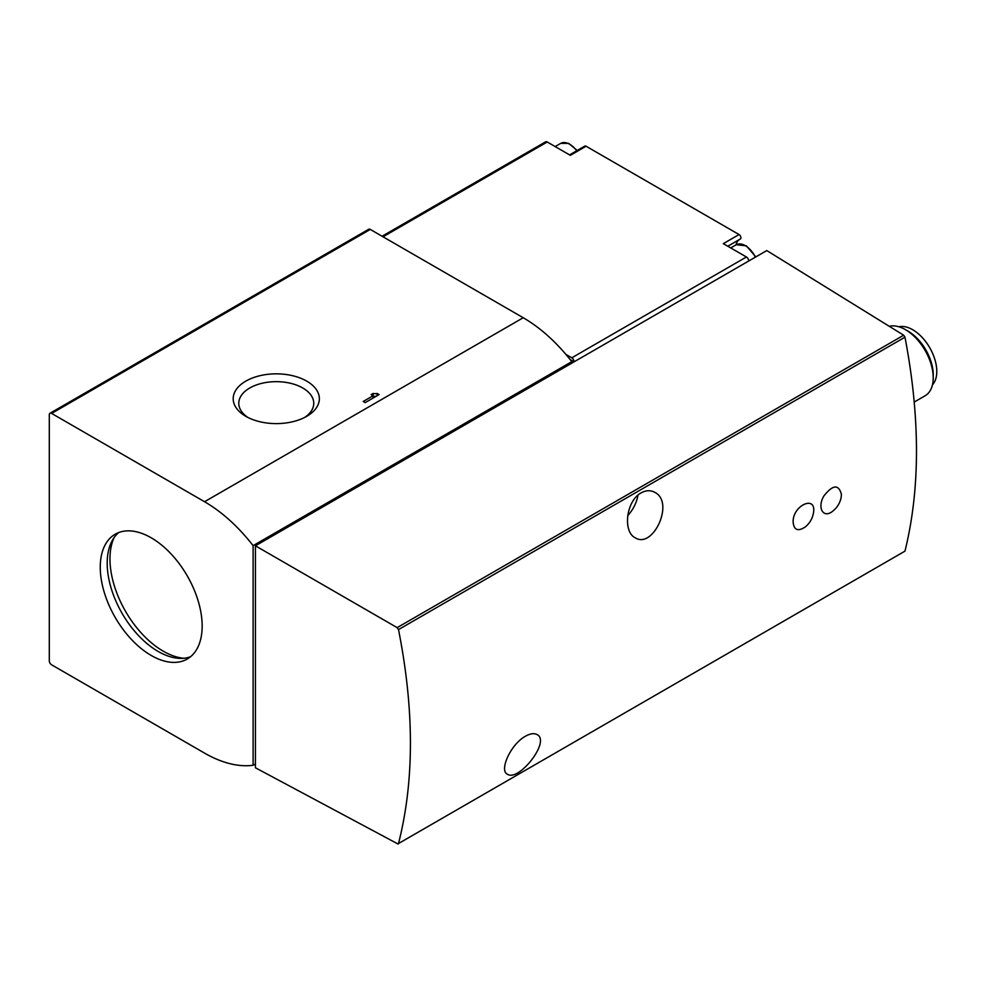 <?xml version="1.0" encoding="UTF-8"?>
<svg xmlns="http://www.w3.org/2000/svg" width="986" height="986" viewBox="0 0 986 986"><rect width="100%" height="100%" fill="white"/><g stroke="black" fill="none" stroke-linecap="round" stroke-linejoin="round"><path stroke-width="1.48" d="M841.428 494.43C838.679 484.064 832.813 484.607 823.84 496.032C816.852 507.889 823.433 519.191 832.997 510.945A22.666 22.666 0 0 0 841.169 497.277L841.428 494.43M793.138 522.309C793.976 530.111 798.007 531.676 805.205 526.992A22.666 22.666 0 0 0 813.376 513.324C817.197 494.343 792.374 505.165 793.138 522.309M255.423 545.813L766.8 250.567L903.669 335.215L904.975 337.187C920.308 417.67 920.308 488.994 904.975 551.137L398.504 843.535C414.391 781.085 414.391 709.76 398.504 629.598L397.161 627.638L255.423 545.813L255.423 767.774L398.134 844.065M641.208 492.827C646.04 490.227 650.55 490.054 654.729 492.322C674.966 501.911 653.114 549.572 635.107 537.727C622.671 531.664 626.098 500.802 641.208 492.827M525.452 736.209C530.209 733.572 534.042 733.017 536.926 734.521C551.199 740.905 518.685 782.144 507.42 774.22C498.965 770.67 510.563 744.331 525.452 736.209M740.375 238.969L727.791 246.241L740.326 239.006A2.625 1.516 -120 0 0 740.375 238.969A2.625 1.516 -120 0 0 740.782 236.874A2.625 1.516 -120 0 0 739.069 234.557L586.091 146.236A2.625 1.516 -120 0 0 584.772 146.113L569.575 154.888M739.414 239.524A20.965 12.103 -120 0 0 735.987 244.885M914.268 402.029L925.09 395.78A39.304 22.69 -120 0 0 933.224 377.786A39.304 22.69 -120 0 0 905.431 329.657A39.304 22.69 -120 0 0 889.273 326.304M932.448 384.873A34.066 19.671 -120 0 0 929.736 347.713A34.066 19.671 -120 0 0 898.912 326.785M933.224 377.786L933.224 374.742A35.57 20.533 -120 0 0 908.069 331.173L905.431 329.657M379.08 394.597L377.096 393.451A5.62 3.241 0 0 1 373.115 393.451L371.13 394.597L373.115 395.743L363.193 401.475L365.177 402.621L379.08 394.597M306.745 381.138A43.088 24.884 180 0 1 306.745 416.314A43.088 24.884 180 0 1 245.797 416.314A43.088 24.884 180 0 1 245.797 381.138A43.088 24.884 180 0 1 306.745 381.138M204.546 501.726L51.617 413.43A3.278 1.886 -120 0 0 49.978 413.27A3.278 1.886 -120 0 0 49.3 414.773L49.3 660.805A3.278 1.886 -120 0 0 51.617 664.823L204.546 753.107A131.015 75.639 -120 0 0 253.106 765.272L253.106 545.64A131.015 75.639 -120 0 0 204.546 501.726L523.221 317.738L370.292 229.442A3.278 1.886 -120 0 0 368.665 229.282L49.978 413.27M382.075 236.246L545.603 141.836A3.278 1.886 -120 0 1 547.242 141.996L570.339 155.332L586.091 146.236M570.105 359.52L574.111 361.825A3.278 1.886 -120 0 0 571.794 357.807L565.915 354.418M739.069 234.557L723.317 243.653L746.414 256.989L571.794 357.807M255.423 763.94L253.106 765.272M151.203 655.456A72.052 41.597 -120 0 0 187.229 659.03A72.052 41.597 -120 0 0 187.229 575.824A72.052 41.597 -120 0 0 115.177 534.227A72.052 41.597 -120 0 0 104.134 591.957A72.052 41.597 -120 0 0 151.203 655.456M571.794 363.156L571.794 361.652L253.106 545.64M571.794 361.652A131.015 75.639 -120 0 0 523.221 317.738M748.731 261.007A3.278 1.886 -120 0 0 746.414 256.989M627.749 515.629A24.564 14.186 120 0 0 637.93 495.194M247.917 417.46A37.48 21.643 180 0 1 238.785 403.311A37.48 21.643 180 0 1 261.919 383.308A37.48 21.643 180 0 1 302.776 388.003A37.48 21.643 180 0 1 313.758 403.311A37.48 21.643 180 0 1 304.625 417.46M377.096 395.743L377.096 393.451M373.115 398.036L373.115 393.451M373.115 396.125A5.62 3.241 0 0 0 376.171 396.273M114.043 537.69A75.33 43.495 -120 0 0 163.245 651.179A75.33 43.495 -120 0 0 183.667 658.266M118.813 532.502A72.052 41.597 -120 0 0 112.071 591.119A72.052 41.597 -120 0 0 158.154 651.45A72.052 41.597 -120 0 0 190.544 656.738M904.975 551.137L398.504 843.535M904.975 337.187L398.504 629.598M370.292 229.442L51.617 413.43M547.242 141.996L383.036 236.8M903.669 335.215L397.161 627.638M576.724 150.759A18.019 10.402 -120 0 0 560.701 143.377L555.167 146.569M755.35 257.186A18.019 10.402 -120 0 0 736.246 244.738L730.725 247.93M577.204 150.488L568.675 143.364L560.701 143.377M755.831 256.902L746.365 245.822L736.246 244.738"/></g></svg>
